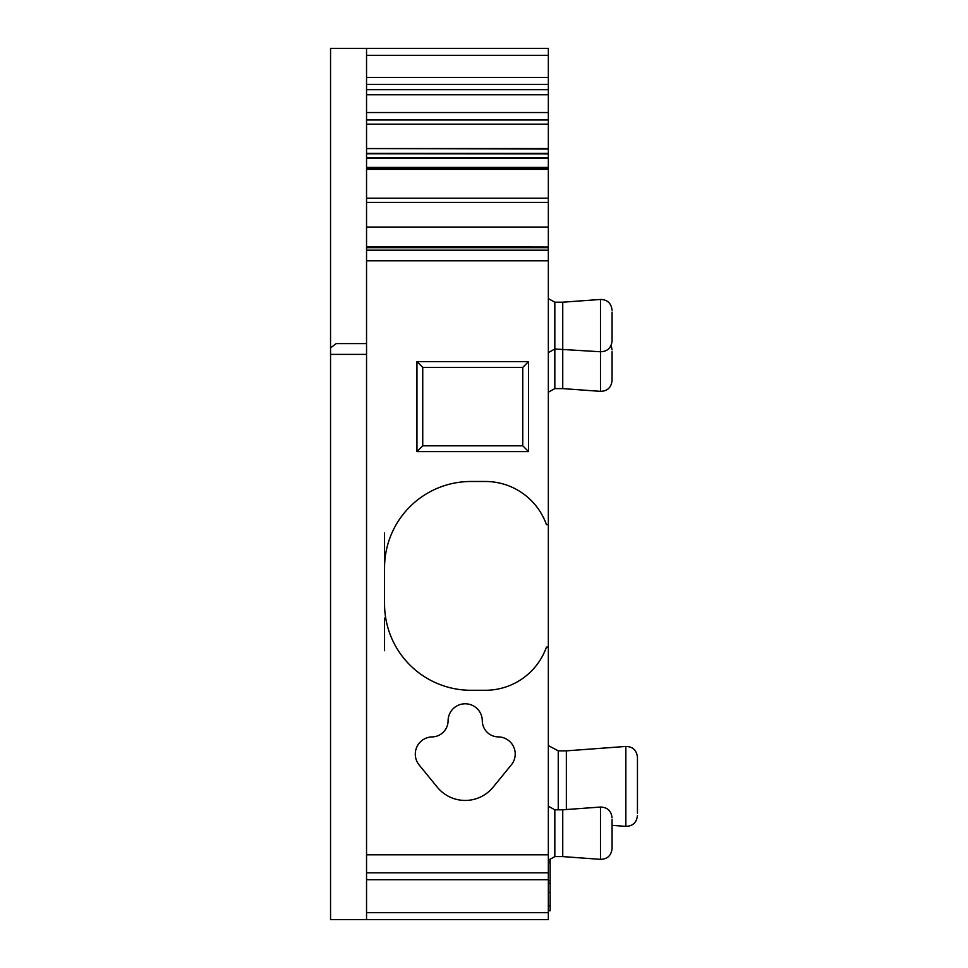 <?xml version="1.0" encoding="UTF-8"?>
<svg xmlns="http://www.w3.org/2000/svg" width="968" height="968" viewBox="0 0 968 968"><rect width="100%" height="100%" fill="white"/><g stroke="black" fill="none" stroke-linecap="round" stroke-linejoin="round"><path stroke-width="1.45" d="M366.545 48.4L366.545 77.476L548.348 77.476L548.348 48.4L330.548 48.4L330.548 347.911L336.162 343.604L366.545 343.604M558.246 809.805L558.246 750.853L548.348 745.578M558.246 750.853L566.353 750.853L566.353 809.538M366.545 77.476L366.545 84.397L548.348 84.397L548.348 77.476M548.348 84.397L548.348 919.6L330.548 919.6L330.548 347.911M548.348 168.674L366.545 168.287L366.545 227.056L548.348 227.056M548.348 247.034L366.545 246.634L366.545 250.192L548.348 250.192M366.545 84.397L366.545 89.649L548.348 89.649M366.545 89.649L366.545 94.743L548.348 94.743M548.348 148.564L366.545 148.564L366.545 94.743M366.545 148.564L548.348 149.024M366.545 149.024L366.545 153.791L548.348 153.791M366.545 153.791L548.348 153.912M366.545 168.674L366.545 153.912M366.545 227.056L366.545 247.034M366.545 250.192L366.545 872.797L548.348 872.797M548.348 647.084L546.448 647.084A64.795 64.795 0 0 1 485.355 690.281L470.944 690.281A86.394 86.394 0 0 1 384.55 603.875L384.55 565.494M548.348 524.68L546.448 524.68A64.795 64.795 0 0 0 485.355 481.483L470.944 481.483A86.394 86.394 0 0 0 384.55 567.877L384.55 532.872M528.54 361.608L528.54 451.596L416.954 451.596L416.954 361.608L528.54 361.608L522.768 367.38L522.768 445.812L528.54 451.596M437.318 787.226L419.011 764.817A17.23 17.23 0 0 1 432.067 736.902A16.202 16.202 0 0 0 448.087 720.785A17.097 17.097 0 0 1 465.184 703.784A17.097 17.097 0 0 1 482.294 720.785A16.202 16.202 0 0 0 498.314 736.902A17.109 17.109 0 0 1 511.37 764.817L493.063 787.226A35.998 35.998 0 0 1 437.318 787.226M366.545 919.6L366.545 872.797M554.833 809.805L562.747 809.805L562.747 856.595L554.833 856.595L554.833 809.805L548.348 806.199M554.833 302.197L562.747 302.197L562.747 388.604L554.833 388.604L554.833 302.197L548.348 298.604M566.353 750.853L625.848 746.437C632.757 746.618 636.629 750.212 637.452 757.206L637.452 813.398M548.348 883.227L550.151 883.227L550.151 910.731L548.348 910.731M548.348 862.815L550.151 862.815L550.151 862.004L548.348 862.004L550.151 862.004L550.151 859.197M550.151 862.815L550.151 883.227M384.55 650.702L384.55 618.068M522.768 445.812L422.738 445.812L416.954 451.596M422.738 445.812L422.738 367.38L416.954 361.608M422.738 367.38L522.768 367.38M548.348 880.65L550.151 880.65M612.066 843.104L612.066 844.979M612.066 819.702L612.066 848.585L612.066 819.702M612.066 312.095L612.066 340.978L612.066 312.095M612.066 351.699L612.066 380.581L612.066 351.699M625.848 746.437L625.848 826.37C632.757 826.176 636.629 822.582 637.452 815.588M366.545 55.321L548.348 55.321M366.545 112.542L548.348 112.542M366.545 119.984L548.348 119.984M366.545 124.17L548.348 124.17M366.545 153.38L548.348 153.38M366.545 157.602L548.348 157.602M366.545 158.413L548.348 158.413M366.545 167.416L548.348 167.416M366.545 169.339L548.348 169.339M366.545 198.222L548.348 198.222M366.545 202.409L548.348 202.409M366.545 247.687L548.348 247.687M366.545 260.803L548.348 260.803M366.545 854.805L548.348 854.805M366.545 879.718L548.348 879.718M366.545 912.679L548.348 912.679M548.348 892.411L550.151 892.411L548.348 892.46M550.151 905.987L548.348 905.987M562.747 809.805L600.487 807.046L600.487 859.354C607.384 859.16 611.244 855.567 612.066 848.585M562.747 302.197L600.487 299.451L600.487 391.35C607.384 391.157 611.244 387.575 612.066 380.581M366.545 354.397L330.548 354.397M612.066 825.341L625.848 826.37M554.833 856.595L548.348 860.201M612.066 340.978C611.244 347.972 607.384 351.565 600.487 351.759L554.833 349L548.348 352.606M554.833 388.604L548.348 392.197M562.747 856.595L600.487 859.354M562.747 388.604L600.487 391.35M600.487 807.046C607.384 807.239 611.244 810.833 612.066 817.815M600.487 299.451C607.384 299.644 611.244 303.226 612.066 310.22M611.123 345.394L612.066 349.823"/></g></svg>
